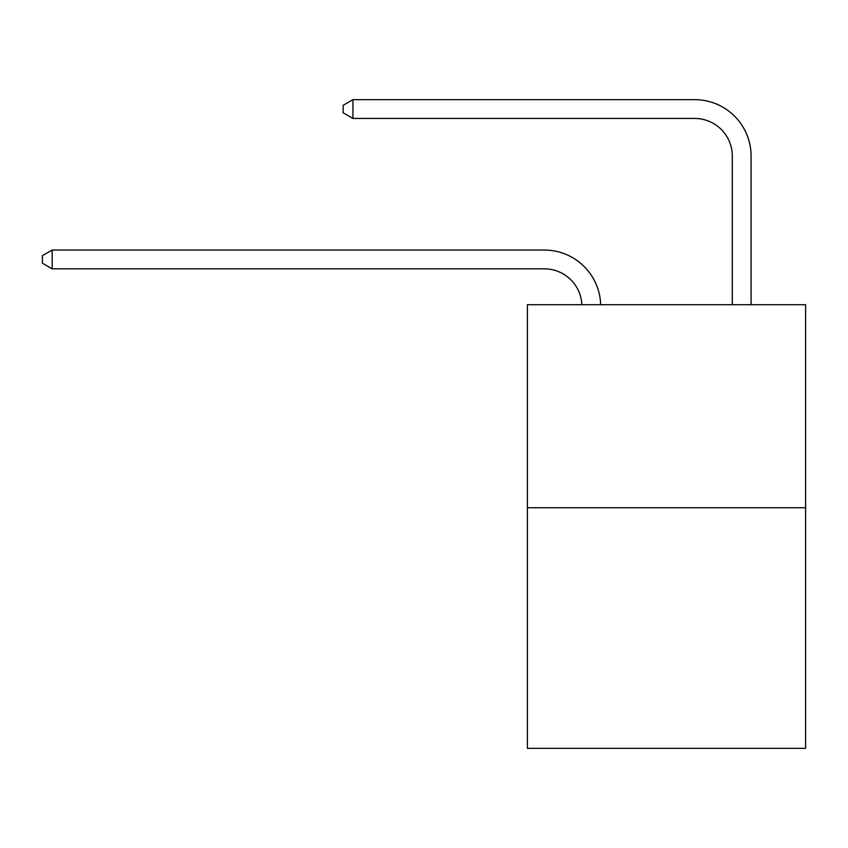 <?xml version="1.0" encoding="UTF-8"?>
<svg xmlns="http://www.w3.org/2000/svg" width="848" height="848" viewBox="0 0 848 848"><rect width="100%" height="100%" fill="white"/><g stroke="black" fill="none" stroke-linecap="round" stroke-linejoin="round"><path stroke-width="1.27" d="M805.6 507.729L805.6 304.708L527.392 304.708L527.392 748.339L805.6 748.339L805.6 507.729L527.392 507.729M581.866 304.708A37.598 37.598 0 0 0 544.31 268.837A37.598 37.598 0 0 1 581.866 304.708A37.598 37.598 0 0 0 544.31 268.837A37.598 37.598 0 0 1 581.866 304.708A37.598 37.598 0 0 0 544.31 268.837A37.598 37.598 0 0 1 581.866 304.708A37.598 37.598 0 0 0 544.31 268.837A37.598 37.598 0 0 1 581.866 304.708A37.598 37.598 0 0 0 544.31 268.837A37.598 37.598 0 0 1 581.866 304.708A37.598 37.598 0 0 0 544.31 268.837A37.598 37.598 0 0 1 581.866 304.708A37.598 37.598 0 0 0 544.31 268.837A37.598 37.598 0 0 1 581.866 304.708A37.598 37.598 0 0 0 544.31 268.837A37.598 37.598 0 0 1 581.866 304.708A37.598 37.598 0 0 0 544.31 268.837A37.598 37.598 0 0 1 581.866 304.708A37.598 37.598 0 0 0 544.31 268.837A37.598 37.598 0 0 1 581.866 304.708A37.598 37.598 0 0 0 544.31 268.837A37.598 37.598 0 0 1 581.866 304.708A37.598 37.598 0 0 0 544.31 268.837L52.173 268.837L42.4 263.198L42.4 255.683L52.173 250.043L544.31 250.043A56.392 56.392 0 0 1 600.67 304.708M732.29 304.708L732.29 156.053A37.598 37.598 0 0 0 694.692 118.455L352.948 118.455L343.164 112.816L343.164 105.3L352.948 99.661L694.692 99.661A56.392 56.392 0 0 1 751.084 156.053L751.084 304.708M52.173 250.043L544.31 250.043L52.173 250.043L544.31 250.043L52.173 250.043L544.31 250.043L52.173 250.043L544.31 250.043L52.173 250.043L544.31 250.043L52.173 250.043L544.31 250.043L52.173 250.043L544.31 250.043L52.173 250.043L544.31 250.043L52.173 250.043L544.31 250.043L52.173 250.043L544.31 250.043L52.173 250.043L544.31 250.043L52.173 250.043L52.173 268.837M732.29 156.053A37.598 37.598 0 0 0 694.692 118.455A37.598 37.598 0 0 1 732.29 156.053A37.598 37.598 0 0 0 694.692 118.455A37.598 37.598 0 0 1 732.29 156.053A37.598 37.598 0 0 0 694.692 118.455A37.598 37.598 0 0 1 732.29 156.053A37.598 37.598 0 0 0 694.692 118.455A37.598 37.598 0 0 1 732.29 156.053A37.598 37.598 0 0 0 694.692 118.455A37.598 37.598 0 0 1 732.29 156.053A37.598 37.598 0 0 0 694.692 118.455A37.598 37.598 0 0 1 732.29 156.053A37.598 37.598 0 0 0 694.692 118.455A37.598 37.598 0 0 1 732.29 156.053A37.598 37.598 0 0 0 694.692 118.455A37.598 37.598 0 0 1 732.29 156.053A37.598 37.598 0 0 0 694.692 118.455A37.598 37.598 0 0 1 732.29 156.053A37.598 37.598 0 0 0 694.692 118.455A37.598 37.598 0 0 1 732.29 156.053A37.598 37.598 0 0 0 694.692 118.455A37.598 37.598 0 0 1 732.29 156.053M352.948 99.661L694.692 99.661L352.948 99.661L694.692 99.661L352.948 99.661L694.692 99.661L352.948 99.661L694.692 99.661L352.948 99.661L694.692 99.661L352.948 99.661L694.692 99.661L352.948 99.661L694.692 99.661L352.948 99.661L694.692 99.661L352.948 99.661L694.692 99.661L352.948 99.661L694.692 99.661L352.948 99.661L694.692 99.661L352.948 99.661L352.948 118.455"/></g></svg>
